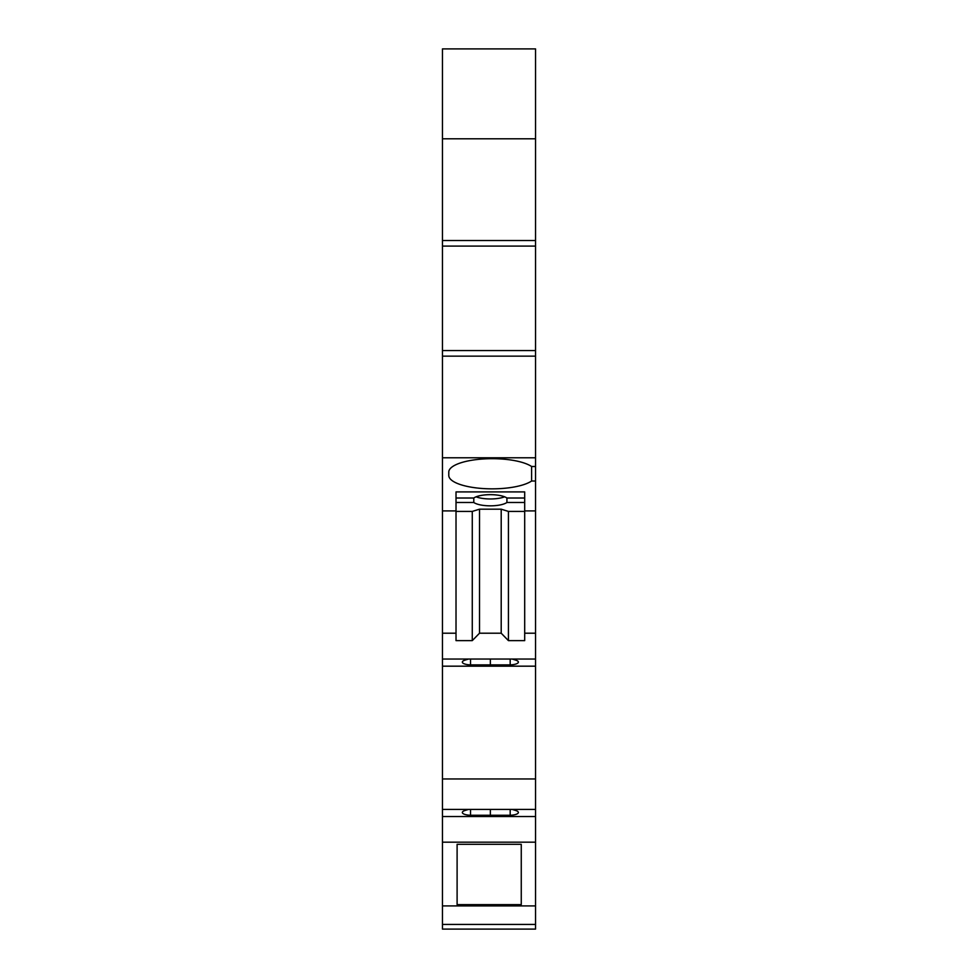 <?xml version="1.0" encoding="UTF-8"?>
<svg xmlns="http://www.w3.org/2000/svg" width="978" height="978" viewBox="0 0 978 978"><rect width="100%" height="100%" fill="white"/><g stroke="black" fill="none" stroke-linecap="round" stroke-linejoin="round"><path stroke-width="1.47" d="M506.922 502.484A18.069 5.587 -0 0 1 490.357 505.834A18.069 5.587 -0 0 1 473.792 502.484L473.792 498.01A18.069 5.587 -0 0 1 490.357 494.66A18.069 5.587 -0 0 1 506.922 498.01L506.922 502.484L524.697 502.484M504.599 496.812A18.069 5.587 -0 0 1 490.357 498.963A18.069 5.587 -0 0 1 476.115 496.812M531.592 481.017L531.592 466.506A43.374 13.399 180 0 0 492.166 458.682A43.374 13.399 180 0 0 489.037 458.719A43.374 13.399 180 0 0 448.78 472.081L448.78 475.442A43.374 13.399 180 0 0 490.235 488.829A43.374 13.399 180 0 0 531.592 481.017L535.541 481.017L535.541 666.177L442.459 666.177L442.459 604.905M512.191 809.417L515.724 810.505A9.034 2.787 180 0 1 518.377 812.486A9.034 2.787 180 0 1 510.186 815.261L470.516 815.261A9.034 2.787 0 0 1 464.391 814.258A9.034 2.787 0 0 1 462.337 812.486A9.034 2.787 0 0 1 464.99 810.505L468.523 809.417M512.191 659.038L515.724 660.138A9.034 2.787 180 0 1 518.377 662.106A9.034 2.787 180 0 1 510.186 664.881L470.516 664.881A9.034 2.787 0 0 1 464.391 663.879A9.034 2.787 0 0 1 462.337 662.106A9.034 2.787 0 0 1 464.99 660.138L468.523 659.038M456.017 633.206L442.459 633.206L442.459 510.907L456.017 510.907L456.017 640.627L472.276 640.627L479.513 633.206L501.201 633.206L508.426 640.627L508.426 511.421L524.697 511.421M508.426 640.627L524.697 640.627L524.697 510.907L535.541 510.907M490.357 665.468L490.357 659.038M501.201 633.206L501.201 509.183L508.426 511.421M535.541 816.544L442.459 816.544L442.459 809.417L535.541 809.417L535.541 842.18L442.459 842.18L442.459 816.544M490.357 815.848L490.357 809.417M535.541 842.18L535.541 905.909L442.459 905.909L442.459 842.18M457.105 904.638L521.262 904.638L521.262 844.32L457.105 844.32L457.105 904.638L457.105 844.32M521.262 904.638L521.262 844.32M535.541 905.909L535.541 924.442L442.459 924.442L442.459 905.909M442.459 924.442L442.459 929.1L535.541 929.1L535.541 924.442M442.459 666.177L442.459 778.953L535.541 778.953L535.541 809.417M442.459 633.206L442.459 659.038L535.541 659.038L535.541 778.953M442.459 778.953L442.459 809.417M442.459 510.907L442.459 350.564L535.541 350.564L535.541 481.017M442.459 138.803L535.541 138.803L535.541 48.9L442.459 48.9L442.459 350.564M456.017 502.484L473.792 502.484M473.792 498.01L456.017 498.01L456.017 491.91L456.017 511.421L472.276 511.421L479.513 509.183L501.201 509.183M456.017 513.132L456.017 511.421M456.017 491.91L524.697 491.91L524.697 498.01L506.922 498.01M524.697 491.91L524.697 510.907M448.78 475.442L448.78 472.081M535.541 466.506L531.592 466.506M535.541 457.777L442.459 457.777M535.541 633.206L524.697 633.206M479.513 509.183L479.513 633.206M472.276 640.627L472.276 511.421M535.541 138.803L535.541 350.564M442.459 356.151L535.541 356.151M442.459 246.089L535.541 246.089M442.459 240.502L535.541 240.502M470.516 815.261L470.516 809.417M470.516 664.881L470.516 659.038M510.186 664.881L510.186 659.038M510.186 815.261L510.186 809.417"/></g></svg>
